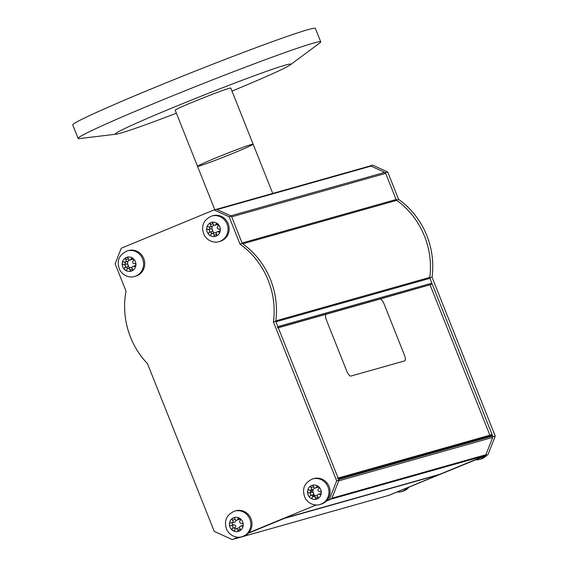 <?xml version="1.0" encoding="UTF-8"?>
<svg xmlns="http://www.w3.org/2000/svg" width="568" height="568" viewBox="0 0 568 568"><rect width="100%" height="100%" fill="white"/><g stroke="black" fill="none" stroke-linecap="round" stroke-linejoin="round"><path stroke-width="0.85" d="M209.819 226.951A7.256 6.844 -105.8 0 0 209.698 228.251M211.211 232.844A7.256 6.844 -105.8 0 0 211.843 233.583M326.799 500.585L329.348 499.535L336.654 480.833L273.435 321.985A78.888 74.443 -105.8 0 0 240.001 244.148L229.117 216.784L214.093 209.919L121.225 248.244L115.134 263.822L126.025 291.178A78.888 74.443 -105.8 0 0 147.51 363.697L214.228 531.357L232.255 539.6L238.127 537.172M248.699 532.812L316.227 504.945M127.069 268.046A7.256 6.844 -105.8 0 0 127.587 268.6M125.35 262.026A7.256 6.844 -105.8 0 0 125.279 263.545M310.689 490.092A7.256 6.844 -105.8 0 0 310.632 491.654M312.478 496.134A7.256 6.844 -105.8 0 0 312.975 496.659M229.117 216.784L231.424 216.138L216.408 209.265L214.093 209.919M240.001 244.148L242.316 243.494L231.424 216.138M273.435 321.985L275.75 321.332A78.888 74.443 -105.8 0 0 242.316 243.494M336.654 480.833L338.961 480.187L275.75 321.332M329.348 499.535L331.655 498.881L338.961 480.187M232.255 539.6L238.865 537.172L234.911 538.805L388.895 495.346L438.361 474.933A0.966 0.916 -105.8 0 0 438.759 474.607M438.361 474.933L284.376 518.392L248.23 533.309L286.066 517.697A0.966 0.916 74.2 0 1 285.974 517.725M491.206 434.825A0.966 0.916 74.2 0 1 492.406 435.379L492.669 436.025A1.81 1.711 74.2 0 1 492.676 437.41L485.91 454.734A1.81 1.711 74.2 0 1 484.987 455.692L331.002 499.151L326.33 501.082L331.655 498.881M212.127 226.298A7.256 6.844 -105.8 0 0 212.254 229.557M212.482 230.274A7.256 6.844 -105.8 0 0 214.136 232.916M128.176 265.433A7.256 6.844 -105.8 0 0 129.838 267.89M127.658 261.372A7.256 6.844 -105.8 0 0 127.899 264.667M312.996 489.438A7.256 6.844 -105.8 0 0 313.266 492.74M313.557 493.521A7.256 6.844 -105.8 0 0 315.212 495.928M369.818 166.041L370.386 165.806L385.409 172.672L396.294 200.035A78.888 74.443 74.2 0 1 429.727 277.873L492.946 436.728L485.64 455.422L388.491 495.466M388.547 495.488L487.947 454.769L495.253 436.075L432.042 277.219A78.888 74.443 74.2 0 0 398.608 199.382L387.717 172.026L372.7 165.153L370.386 165.806M487.947 454.769L485.64 455.422M495.253 436.075L492.946 436.728M432.042 277.219L429.791 277.858M398.608 199.382L396.379 200.014M387.717 172.026L385.409 172.672M215.925 209.471A1.81 1.711 74.2 0 1 217.068 209.564L230.764 215.833L384.749 172.374A1.81 1.711 74.2 0 1 385.686 173.375L396.095 199.517A1.81 1.711 -105.8 0 0 396.734 200.348A78.888 74.443 74.2 0 1 429.791 277.39A1.81 1.711 -105.8 0 0 429.912 278.334L431.836 283.162A0.966 0.916 74.2 0 1 431.346 284.405L380.12 299.031M369.732 166.076A1.81 1.711 74.2 0 1 371.046 166.104L384.749 172.374M385.686 173.375L231.701 216.834L242.11 242.983A1.81 1.711 -105.8 0 0 242.749 243.807A78.888 74.443 74.2 0 1 275.814 320.849A1.81 1.711 -105.8 0 0 275.934 321.793L277.851 326.621A0.966 0.916 74.2 0 1 277.361 327.864M326.124 314.267L278.306 327.764M430.082 284.93L489.879 435.195M337.321 478.256A0.966 0.916 74.2 0 1 338.429 478.838L338.684 479.484L492.669 436.025M492.676 437.41L338.691 480.869L331.925 498.2L485.91 454.734M484.987 455.692L440.051 474.237A0.966 0.916 74.2 0 1 439.852 474.287M407.299 488.047A13.298 12.553 74.2 0 1 401.611 491.618A13.298 12.553 74.2 0 1 397.628 492.044M485.399 455.82A13.298 12.553 74.2 0 1 479.704 459.391A13.298 12.553 74.2 0 1 475.728 459.817M316.404 486.882A1.512 1.427 74.2 0 1 313.564 486.471A1.512 1.427 -105.8 0 0 311.633 485.534A1.512 1.427 -105.8 0 0 310.952 487.6A1.512 1.427 74.2 0 1 309.269 489.971A1.512 1.427 -105.8 0 0 307.579 491.235A1.512 1.427 -105.8 0 0 308.964 492.946A1.512 1.427 74.2 0 1 310.114 495.722A1.512 1.427 -105.8 0 0 311.612 498.193A1.512 1.427 -105.8 0 0 312.421 497.568A1.512 1.427 74.2 0 1 315.261 497.98A1.512 1.427 -105.8 0 0 317.192 498.917A1.512 1.427 -105.8 0 0 317.874 496.851A1.512 1.427 74.2 0 1 319.557 494.48A1.512 1.427 -105.8 0 0 321.254 493.216A1.512 1.427 -105.8 0 0 319.862 491.505A1.512 1.427 74.2 0 1 318.712 488.728A1.512 1.427 -105.8 0 0 317.214 486.258A1.512 1.427 -105.8 0 0 316.404 486.882L318.236 486.371M318.762 486.833A1.512 1.427 74.2 0 1 318.101 487.252L315.41 488.011M314.118 487.72A1.512 1.427 74.2 0 1 313.124 489.41L310.426 490.17M313.6 486.854L310.952 487.6M324.931 480.904A13.298 12.553 -105.8 0 0 313.884 478.554L312.727 478.881A13.298 12.553 74.2 0 1 323.774 481.231A13.298 12.553 74.2 0 1 328.765 494.316A13.298 12.553 74.2 0 1 319.947 504.483L321.105 504.157A13.298 12.553 -105.8 0 0 329.916 493.997A13.298 12.553 -105.8 0 0 324.931 480.904M314.239 496.205A6.042 5.701 74.2 0 1 312.947 494.877M311.839 492.136A6.042 5.701 74.2 0 1 311.931 489.744M310.327 490.191A1.512 1.427 -105.8 0 0 311.654 492.179L309.084 492.91M311.654 492.186A1.512 1.427 74.2 0 1 312.812 494.962L310.114 495.722M312.812 494.962A1.512 1.427 -105.8 0 0 312.762 496.858M317.952 497.021A1.512 1.427 74.2 0 1 317.959 497.22L315.261 497.98M313.422 496.439L316.113 495.672A1.512 1.427 74.2 0 1 317.398 495.97M320.821 494.125L319.557 494.48M318.399 494.281L321.09 493.521A1.512 1.427 74.2 0 1 321.197 493.5M313.479 486.272A1.512 1.427 -105.8 0 0 313.571 486.67M237.814 518.925A1.512 1.427 74.2 0 1 234.953 518.797A1.512 1.427 -105.8 0 0 232.951 518.044A1.512 1.427 -105.8 0 0 232.461 520.181A1.512 1.427 74.2 0 1 231.006 522.709A1.512 1.427 -105.8 0 0 229.436 524.143A1.512 1.427 -105.8 0 0 230.97 525.712A1.512 1.427 74.2 0 1 232.362 528.368A1.512 1.427 -105.8 0 0 233.945 530.732A1.512 1.427 -105.8 0 0 234.818 529.98A1.512 1.427 74.2 0 1 237.672 530.114A1.512 1.427 -105.8 0 0 239.675 530.86A1.512 1.427 -105.8 0 0 240.165 528.723A1.512 1.427 74.2 0 1 241.627 526.195A1.512 1.427 -105.8 0 0 243.189 524.768A1.512 1.427 -105.8 0 0 241.663 523.199A1.512 1.427 74.2 0 1 240.264 520.536A1.512 1.427 -105.8 0 0 239.831 518.357L237.814 518.925A1.512 1.427 -105.8 0 1 239.831 518.357A7.256 6.844 -105.8 0 0 232.951 518.044A7.256 6.844 -105.8 0 0 229.436 524.143A7.256 6.844 -105.8 0 0 232.802 530.548A7.256 6.844 -105.8 0 0 239.675 530.86A7.256 6.844 -105.8 0 0 243.189 524.768A7.256 6.844 -105.8 0 0 239.831 518.357M240.285 518.825A1.512 1.427 74.2 0 1 239.49 519.436L236.799 520.196M235.606 519.976A1.512 1.427 74.2 0 1 234.74 522.077L232.049 522.837M235.131 519.429L232.461 520.181M233.661 524.953A1.512 1.427 74.2 0 1 235.06 527.608L232.362 528.368M235.06 527.608A1.512 1.427 -105.8 0 0 235.038 529.319M240.321 529.042A1.512 1.427 74.2 0 1 240.37 529.355L237.672 530.114M235.834 528.716L238.532 527.949A1.512 1.427 74.2 0 1 239.717 528.169M242.65 525.904L241.627 526.195M245.837 512.407A13.298 12.553 -105.8 0 0 235.784 510.788L234.627 511.115A13.298 12.553 74.2 0 1 244.68 512.734A13.298 12.553 74.2 0 1 250.751 525.933A13.298 12.553 74.2 0 1 241.854 536.71L243.005 536.384A13.298 12.553 -105.8 0 0 251.908 525.606A13.298 12.553 -105.8 0 0 245.837 512.407M232.262 522.773A1.512 1.427 -105.8 0 0 233.604 524.953M234.925 518.726A1.512 1.427 -105.8 0 0 235.003 519.102M217.551 223.749L215.89 224.218A1.512 1.427 74.2 0 1 213.078 223.572A1.512 1.427 -105.8 0 0 211.218 222.478A1.512 1.427 -105.8 0 0 210.387 224.481A1.512 1.427 74.2 0 1 208.52 226.696A1.512 1.427 -105.8 0 0 206.738 227.811A1.512 1.427 -105.8 0 0 207.994 229.628A1.512 1.427 74.2 0 1 208.939 232.489A1.512 1.427 -105.8 0 0 210.359 235.046A1.512 1.427 -105.8 0 0 211.104 234.513A1.512 1.427 74.2 0 1 213.909 235.159A1.512 1.427 -105.8 0 0 215.769 236.252A1.512 1.427 -105.8 0 0 216.607 234.25A1.512 1.427 74.2 0 1 216.607 234.399L213.909 235.159M218.126 224.197A1.512 1.427 74.2 0 1 217.608 224.474L214.917 225.233M213.497 224.814A1.512 1.427 74.2 0 1 212.475 226.199L209.777 226.966M213.071 223.721L210.387 224.481M224.793 218.715A13.298 12.553 -105.8 0 0 212.964 215.698L211.807 216.025A13.298 12.553 74.2 0 1 223.636 219.042A13.298 12.553 74.2 0 1 227.754 231.971A13.298 12.553 74.2 0 1 219.035 241.62L220.185 241.293A13.298 12.553 -105.8 0 0 228.904 231.645A13.298 12.553 -105.8 0 0 224.793 218.715M209.443 227.015A1.512 1.427 -105.8 0 0 210.685 228.869L207.994 229.628M210.685 228.869A1.512 1.427 74.2 0 1 211.637 231.73L208.939 232.489M211.637 231.73A1.512 1.427 -105.8 0 0 211.559 233.775M212.077 233.498L214.768 232.738A1.512 1.427 74.2 0 1 216.188 233.157M216.607 234.25A1.512 1.427 74.2 0 1 218.467 232.035A1.512 1.427 -105.8 0 0 220.249 230.92A1.512 1.427 -105.8 0 0 218.999 229.103A1.512 1.427 74.2 0 1 218.055 226.241A1.512 1.427 -105.8 0 0 216.635 223.693A1.512 1.427 -105.8 0 0 215.89 224.218M219.915 231.623L218.467 232.035M217.21 231.772L219.908 231.006A1.512 1.427 74.2 0 1 220.242 230.956M212.964 223.259A1.512 1.427 -105.8 0 0 213.071 223.7M131.123 258.894A1.512 1.427 74.2 0 1 128.29 258.447A1.512 1.427 -105.8 0 0 126.366 257.481A1.512 1.427 -105.8 0 0 125.663 259.541A1.512 1.427 74.2 0 1 123.945 261.884A1.512 1.427 -105.8 0 0 122.241 263.119A1.512 1.427 -105.8 0 0 123.604 264.844A1.512 1.427 74.2 0 1 124.719 267.642A1.512 1.427 -105.8 0 0 126.203 270.127A1.512 1.427 -105.8 0 0 127.005 269.516A1.512 1.427 74.2 0 1 129.838 269.97A1.512 1.427 -105.8 0 0 131.762 270.936A1.512 1.427 -105.8 0 0 132.465 268.877A1.512 1.427 74.2 0 1 134.183 266.534A1.512 1.427 -105.8 0 0 135.894 265.291A1.512 1.427 -105.8 0 0 134.524 263.566A1.512 1.427 74.2 0 1 133.409 260.769A1.512 1.427 -105.8 0 0 131.925 258.284A1.512 1.427 -105.8 0 0 131.123 258.894L132.926 258.39M133.466 258.852A1.512 1.427 74.2 0 1 132.827 259.249L130.129 260.009M128.822 259.697A1.512 1.427 74.2 0 1 127.814 261.33L125.123 262.089M128.311 258.788L125.663 259.541M139.714 252.994A13.298 12.553 -105.8 0 0 128.531 250.538L127.374 250.864A13.298 12.553 74.2 0 1 138.564 253.321A13.298 12.553 74.2 0 1 143.399 266.385A13.298 12.553 74.2 0 1 134.602 276.46L135.759 276.133A13.298 12.553 -105.8 0 0 144.556 266.058A13.298 12.553 -105.8 0 0 139.714 252.994M124.981 262.118A1.512 1.427 -105.8 0 0 126.295 264.084L123.689 264.823M126.295 264.084A1.512 1.427 74.2 0 1 127.417 266.882L124.719 267.642M127.417 266.882A1.512 1.427 -105.8 0 0 127.36 268.806M132.529 269.026A1.512 1.427 74.2 0 1 132.536 269.211L129.838 269.97M127.999 268.408L130.697 267.649A1.512 1.427 74.2 0 1 132.003 267.954M135.475 266.165L134.183 266.534M133.004 266.328L135.702 265.561A1.512 1.427 74.2 0 1 135.844 265.533M128.198 258.22A1.512 1.427 -105.8 0 0 128.29 258.632M214.803 209.72L197.529 166.317A29.919 1.086 -21.7 0 1 215.804 157.947A29.919 1.086 -21.7 0 1 253.129 144.194A29.919 1.086 158.3 0 0 224.928 154.248A29.919 1.086 158.3 0 0 197.529 166.317A29.919 1.086 158.3 0 0 199.609 165.92A29.919 1.086 158.3 0 0 230.906 154.184A29.919 1.086 158.3 0 0 253.129 144.194L272.732 193.439M320.735 41.869L315.375 28.4A130.569 4.736 158.3 0 0 306.308 30.14A130.569 4.736 158.3 0 0 169.733 81.352A130.569 4.736 158.3 0 0 72.747 124.953L78.107 138.422A130.569 4.736 -21.7 0 1 175.093 94.821A130.569 4.736 -21.7 0 1 311.669 43.615A130.569 4.736 -21.7 0 1 320.735 41.869A130.569 4.736 -21.7 0 1 319.855 42.912L290.134 64.951A94.473 3.422 -21.7 0 1 232 91.086M176.392 113.209A94.473 3.422 -21.7 0 1 121.779 132.798A94.473 3.422 -21.7 0 1 116.199 134.169L79.463 138.578A130.569 4.736 -21.7 0 1 78.107 138.422M116.199 134.169A94.473 3.422 -21.7 0 1 179.602 104.874A94.473 3.422 -21.7 0 1 284.213 65.455A94.473 3.422 -21.7 0 1 290.134 64.951M253.129 144.194L230.793 88.061A29.919 1.086 158.3 0 0 202.591 98.122A29.919 1.086 158.3 0 0 175.192 110.192L197.529 166.317M384.145 304.121A6.042 1.988 67.6 0 0 379.985 299.052L326.245 314.225A6.042 1.988 67.6 0 0 326.557 320.38L346.7 371.003A6.042 1.988 67.6 0 0 350.861 376.073L404.601 360.907A6.042 1.988 67.6 0 0 404.295 354.751L384.145 304.121M350.861 376.073L404.601 360.907M128.766 260.385L130.036 260.03M132.912 259.221L133.579 259.029M371.046 166.104L217.068 209.564M396.095 199.517L242.11 242.983M396.734 200.348L242.749 243.807M429.791 277.39L275.814 320.849M429.912 278.334L275.934 321.793M431.836 283.162L277.851 326.621M431.346 284.405L278.249 327.615M492.406 435.379L338.429 478.838M440.051 474.237L286.066 517.697M401.611 491.618L402.762 491.292A13.298 12.553 -105.8 0 0 408.662 487.486M479.704 459.391L480.862 459.065A13.298 12.553 -105.8 0 0 486.762 455.259M321.254 493.216A7.256 6.844 -105.8 0 0 318.471 486.52A7.256 6.844 -105.8 0 0 311.633 485.534A7.256 6.844 -105.8 0 0 307.579 491.235A7.256 6.844 -105.8 0 0 310.355 497.93A7.256 6.844 -105.8 0 0 317.192 498.917A7.256 6.844 -105.8 0 0 321.254 493.216M220.249 230.92A7.256 6.844 -105.8 0 0 217.977 224.033A7.256 6.844 -105.8 0 0 211.218 222.478A7.256 6.844 -105.8 0 0 206.738 227.811A7.256 6.844 -105.8 0 0 209.01 234.698A7.256 6.844 -105.8 0 0 215.769 236.252A7.256 6.844 -105.8 0 0 220.249 230.92M135.894 265.291A7.256 6.844 -105.8 0 0 133.196 258.568A7.256 6.844 -105.8 0 0 126.366 257.481A7.256 6.844 -105.8 0 0 122.241 263.119A7.256 6.844 -105.8 0 0 124.932 269.85A7.256 6.844 -105.8 0 0 131.762 270.936A7.256 6.844 -105.8 0 0 135.894 265.291M217.714 224.438L218.226 225.723M234.868 538.826L388.803 495.374M369.91 166.012L216.507 209.308M491.299 434.797L338.109 478.036M439.951 474.266L286.016 517.718M402.762 491.292L408.868 487.401M480.862 459.065L486.968 455.174M319.947 504.483C316.781 505.74 309.588 505.2 305.208 498.235C301.565 489.247 304.072 482.793 312.727 478.881M311.718 492.165L309.027 492.925M233.853 524.882L231.155 525.641M243.061 525.372L240.584 526.067M241.854 536.71C238.681 537.967 231.488 537.427 227.115 530.462C223.465 521.474 225.972 515.02 234.627 511.115M219.035 241.62C215.861 242.884 208.669 242.337 204.295 235.379C200.646 226.383 203.152 219.937 211.807 216.025M134.602 276.46C131.435 277.724 124.243 277.177 119.862 270.219C116.213 261.223 118.719 254.776 127.374 250.864M126.344 264.07L123.647 264.837"/></g></svg>
